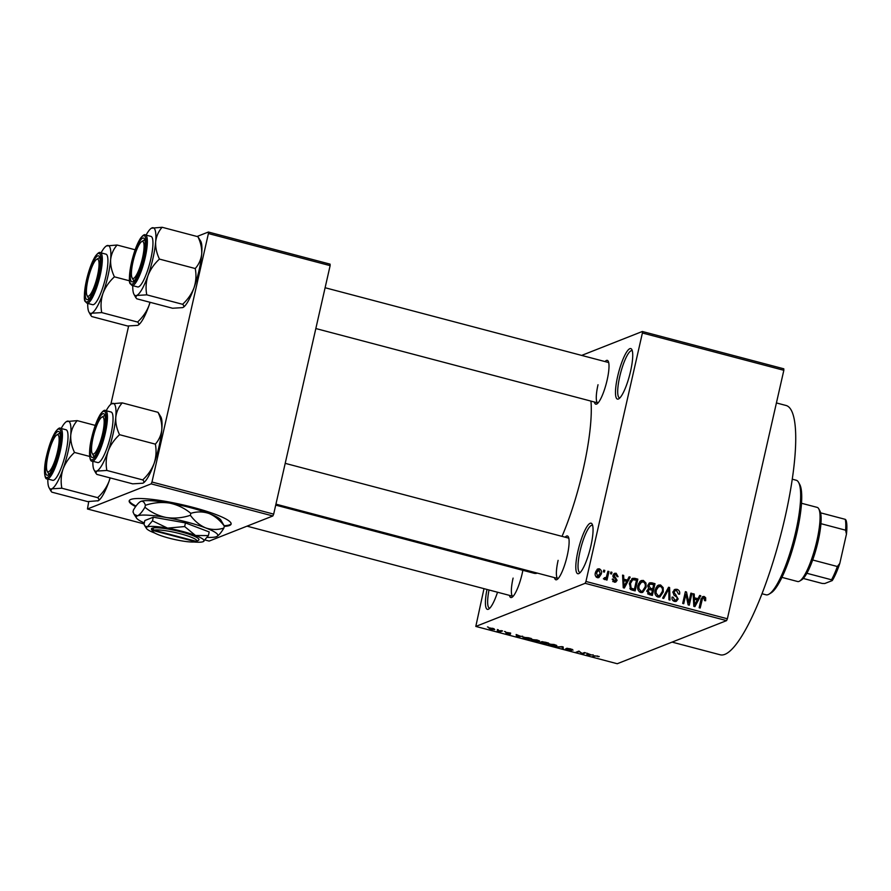 <?xml version="1.0" encoding="UTF-8"?>
<svg xmlns="http://www.w3.org/2000/svg" width="891" height="891" viewBox="0 0 891 891"><rect width="100%" height="100%" fill="white"/><g stroke="black" fill="none" stroke-linecap="round" stroke-linejoin="round"><path stroke-width="1.34" d="M630.561 371.291A26.14 5.669 104.8 0 1 618.822 398.789A26.14 5.669 104.8 0 1 617.652 376.381A26.14 5.669 104.8 0 1 631.819 349.517A26.14 5.669 104.8 0 1 630.561 371.291M632.309 350.831A24.391 5.29 -75.2 0 0 631.975 350.686A24.391 5.29 -75.2 0 0 619.724 376.648A24.391 5.29 -75.2 0 0 619.523 397.854A24.391 5.29 -75.2 0 0 619.891 397.887M497.534 592.225A26.14 5.669 104.8 0 1 488.758 609.043A26.14 5.669 104.8 0 1 486.987 589.441M489.014 589.976A24.391 5.29 -75.2 0 0 489.471 608.096A24.391 5.29 -75.2 0 0 489.838 608.13M590.889 545.893A26.14 5.669 104.8 0 1 579.15 573.403A26.14 5.669 104.8 0 1 577.981 550.983A26.14 5.669 104.8 0 1 592.147 524.12A26.14 5.669 104.8 0 1 590.889 545.893M592.638 525.434A24.391 5.29 -75.2 0 0 592.303 525.289A24.391 5.29 -75.2 0 0 580.052 551.251A24.391 5.29 -75.2 0 0 579.863 572.456A24.391 5.29 -75.2 0 0 580.23 572.49M224.265 526.381A52.268 8.019 -167.2 0 0 231.125 524.053A52.268 8.019 -167.2 0 0 193.069 507.38A52.268 8.019 -167.2 0 0 129.184 500.898A52.268 8.019 -167.2 0 0 135.644 506.623M129.306 500.575A52.268 8.019 -167.2 0 0 136.033 506.077M522.861 570.307A22.654 4.912 104.8 0 1 522.215 573.436A22.654 4.912 104.8 0 1 512.035 597.271A22.654 4.912 104.8 0 1 509.452 595.377M513.093 578.103A20.905 4.533 -75.2 0 0 512.926 596.291A20.905 4.533 -75.2 0 0 513.127 596.324M605.045 361.579A22.654 4.912 104.8 0 1 608.219 361.2A22.654 4.912 104.8 0 1 607.127 380.067A22.654 4.912 104.8 0 1 596.959 403.901A22.654 4.912 104.8 0 1 594.375 402.008M598.017 384.745A20.905 4.533 -75.2 0 0 597.85 402.921A20.905 4.533 -75.2 0 0 598.039 402.955M565.139 537.184A22.654 4.912 104.8 0 1 568.324 536.805A22.654 4.912 104.8 0 1 567.233 555.683A22.654 4.912 104.8 0 1 557.053 579.518A22.654 4.912 104.8 0 1 554.48 577.624M558.111 560.361A20.905 4.533 -75.2 0 0 557.944 578.537A20.905 4.533 -75.2 0 0 558.145 578.571M776.417 402.944L786.029 405.472A128.928 27.944 104.8 0 1 784.993 517.582A128.928 27.944 104.8 0 1 720.262 654.807L672.092 642.11M590.956 401.106A97.564 21.15 104.8 0 1 583.182 469.457A97.564 21.15 104.8 0 1 562.032 536.371M642.344 331.485L783.79 368.796L783.835 370.3L642.4 333L642.344 331.485L581.667 355.409M492.946 628.378L494.728 629.592L490.674 629.269L488.869 628.066L492.946 628.378M501.499 630.661L502.546 630.928L500.363 631.797L497.145 630.895L501.499 630.661M510.521 633.501L507.614 632.677L510.51 634.091L507.536 633.713L505.732 632.822L509.418 633.835L506.522 632.421L510.643 633.067M506.801 633.078L507.803 633.579M528.341 637.733L531.404 638.546L528.396 639.727L523.863 638.502L522.861 637.288L528.341 637.733M545.359 642.222L548.6 643.079L545.593 644.271L540.213 642.355L541.973 642.4L541.283 641.732L545.359 642.222M542.151 641.643L541.973 642.4L541.283 641.732M562.154 646.654L563.179 646.922L563.268 648.926L562.188 648.648L562.377 646.944L555.861 646.977L562.154 646.654M584.485 652.546L585.532 652.813L582.514 654.005L579.406 651.599L575.942 652.268L578.95 651.087L582.079 653.493L584.485 652.546M599.242 656.544L596.057 655.954L592.381 656.611L594.431 655.798L599.242 656.544M598.05 656.734L597.46 655.943M585.131 583.315L475.805 626.429L617.24 663.728L726.577 620.626L585.131 583.315L585.944 581.467L727.379 618.777L726.577 620.626M593.25 654.852L587.058 655.208L586.723 653.136L591.446 654.974L593.25 654.852M571.955 649.907L567.511 648.615L571.499 650.586L567.69 650.118L565.44 648.938L570.463 650.296L566.453 648.336L570.596 648.848L573.036 650.163L572.145 649.327M567.578 648.28L567.333 649.038M556.708 645.496L556.708 646.175L551.072 645.741C548.41 644.906 547.575 644.349 548.589 644.07L554.169 644.527L556.708 645.496L556.708 646.175L556.83 645.607M539.512 640.963L539.512 641.643L533.876 641.208C531.214 640.373 530.379 639.816 531.404 639.526L536.983 639.983L539.512 640.963L539.512 641.643L539.645 641.075M522.683 636.241L517.582 636.876L516.49 636.586L516.156 634.526L520.879 636.363L522.683 636.241M504.495 631.441L505.542 631.719L504.495 631.441M497.323 629.547L498.37 629.826L497.323 629.547M487.455 626.952L488.502 627.231L487.455 626.952M483.991 588.661L475.805 626.429M603.73 570.151L604.777 570.418L604.399 572.1L603.352 571.822L603.73 570.151M610.903 572.044L611.95 572.312L611.571 573.993L610.524 573.715L610.903 572.044M629.102 576.833L630.193 577.123L624.335 588.038L623.243 587.748L622.564 575.118L623.667 575.408L623.778 579.15L627.398 580.108L629.102 576.833M645.975 583.082L646.086 587.381L642.723 592.381L640.64 592.504C637.945 590.978 637.065 588.606 637.978 585.398L639.983 581.444L641.342 580.542L643.391 580.442L645.975 583.082L644.906 583.505M663.171 587.615L663.283 591.914L659.908 596.925L657.836 597.037C655.141 595.511 654.261 593.139 655.175 589.931L657.179 585.988L658.527 585.075L660.576 584.975L663.171 587.615L662.102 588.038M677.004 589.307C679.209 590.154 680.067 591.78 679.566 594.197L678.485 594.074L676.592 590.655L675.155 590.677L674.019 592.114L678.162 598.986L676.302 601.369L674.454 601.414C672.46 600.679 671.68 599.231 672.092 597.081L673.173 597.204L674.732 600.033L676.069 600.011L677.127 598.663L677.06 597.382L673.919 595.077L672.961 591.858L674.933 589.363L677.004 589.307L675.278 589.987L676.715 590.7M699.669 595.455L700.76 595.745L694.913 606.648L693.811 606.359L693.142 593.729L694.234 594.019L694.345 597.772L697.965 598.719L699.669 595.455M642.4 333L585.944 581.467M783.835 370.3L727.379 618.777M705.672 597.75L705.65 600.746L704.569 600.623L703.857 597.85L702.531 598.44L700.192 608.041L699.145 607.773L700.95 599.788L702.876 596.536L704.213 596.491L705.672 597.75L704.447 598.24M703.857 597.85L701.161 598.975M690.893 593.139L691.939 593.417L689.278 605.167L688.153 604.866L685.881 594.286L683.742 603.708L682.695 603.43L685.368 591.68L686.493 591.98L688.765 602.539L690.893 593.139M668.573 587.247L669.587 587.514L670.021 600.088L668.941 599.799L668.829 588.773L663.706 598.418L662.614 598.128L668.573 587.247M651.767 582.814L655.019 583.672L652.346 595.422L649.093 594.564L646.888 590.856L648.57 588.684L647.802 585.432L649.695 582.792L651.767 582.814L650.051 583.494L653.292 584.351L655.019 583.672M634.748 578.326L637.822 579.139L635.149 590.889L632.22 590.12L630.605 589.463L629.447 583.226L632.487 578.359L634.748 578.326L633.033 579.005L636.096 579.818L637.822 579.139M615.815 574.461L614.099 575.419L617.107 580.308L615.748 582.09L614.2 582.124L612.329 579.05L613.409 579.172L614.434 580.899L616.026 580.208L613.008 575.363L614.567 573.314L616.16 573.269L618.087 576.689L617.006 576.566L615.815 574.461L613.053 575.196M612.986 581.467L616.026 580.208M607.918 571.254L608.965 571.532L607.016 580.074L605.98 579.796L606.281 578.437L604.688 579.618L603.797 578.905L604.376 577.758L606.314 577.379L607.918 571.254M603.975 578.549L606.314 577.379M599.353 568.826C601.347 569.939 601.982 571.666 601.269 574.027L598.886 577.602L597.338 577.68C595.366 576.6 594.72 574.907 595.411 572.579L597.805 568.904L599.353 568.826L597.627 569.505L598.607 570.006M208.416 233.542L208.371 232.028L330.071 264.137L330.127 265.641L208.416 233.542L151.971 482.02L273.671 514.118L272.858 515.967L151.158 483.869L87.452 508.984L144.075 523.919M205.208 540.046L209.151 541.082L272.858 515.967M128.627 326.028L110.852 404.28M88.732 501.633L87.452 508.984M208.371 232.028L197.067 236.483M330.127 265.641L273.671 514.118M151.158 483.869L151.971 482.02M537.362 573.102A97.564 21.15 104.8 0 1 534.188 573.303L275.72 505.119M608.698 362.559A20.905 4.533 -75.2 0 0 608.508 362.492L325.104 287.737M568.803 538.175A20.905 4.533 -75.2 0 0 568.614 538.108L285.209 463.353M702.13 598.529L700.805 599.12M702.086 597.093L704.213 596.491M702.498 597.17L703.946 598.429M699.19 596.357L700.76 595.745M697.764 598.797L697.141 599.966M694.234 605.39L693.799 606.192M693.176 594.431L694.234 594.019M693.376 598.151L694.345 597.772M693.398 598.652L696.239 599.398L697.965 598.719M695.548 603.162L697.297 599.999L694.39 599.231L694.557 605.267L695.548 603.162M693.766 605.579L694.557 605.267M693.454 599.598L694.39 599.231M690.725 593.896L691.939 593.417M688.253 602.739L687.975 603.998M684.667 594.765L685.881 594.286M685.179 592.493L686.493 591.98M684.945 593.506L685.179 594.564M687.741 602.94L688.765 602.539M675.155 590.677L673.039 591.579M672.861 592.571L674.019 592.114M676.692 599.565L678.162 598.986M676.392 599.843L675.4 601.536M672.003 597.661L673.173 597.204M673.05 600.701L674.732 600.033M673.095 600.734L676.069 600.011M674.119 589.853L675.278 589.987M668.094 588.105L669.587 587.514M667.882 588.505L667.905 589.14M667.437 589.33L668.829 588.773M662.035 592.415L663.283 591.914M660.866 594.754L659.017 597.137M657.692 585.554L660.576 584.975M658.861 585.654L660.186 586.334M656.467 596.313L659.708 595.578L662.236 591.624C662.937 589.241 662.28 587.492 660.276 586.356L655.809 587.993M656.522 596.357L659.708 595.578M654.996 593.439L656.054 593.016L658.137 595.656M655.019 590.711L656.21 590.243L656.054 593.016M658.772 586.434L656.21 590.243M652.212 589.085L651.978 590.154M651.109 593.974L650.864 595.032M648.904 583.315L650.051 583.494M648.292 588.817L650.998 589.575L652.713 588.895L653.66 584.774L650.319 584.05L647.913 584.997M647.634 593.852L649.884 594.453L651.611 593.774L652.401 590.265L649.316 589.575L647.011 590.421M646.799 591.401L647.98 590.933L649.784 593.295L651.611 593.774M649.316 589.575L647.98 590.933M648.926 589.029L650.653 588.35L652.713 588.895M647.679 586.155L648.848 585.699L650.653 588.35M650.319 584.05L648.848 585.699M644.839 587.871L646.086 587.381M643.67 590.221L641.821 592.604M640.495 581.01L643.391 580.442M641.665 581.121L643.001 581.801M639.27 591.78L642.511 591.045L645.051 587.091C645.741 584.708 645.084 582.959 643.079 581.823L638.613 583.46M639.326 591.824L642.511 591.045M637.8 588.895L638.858 588.483L640.941 591.123M637.833 586.178L639.025 585.71L638.858 588.483M641.576 581.901L639.025 585.71M633.913 589.441L633.668 590.499M631.697 578.849L633.033 579.005M630.405 589.307L632.688 589.92L634.414 589.241L636.464 580.23L632.721 579.707L630.483 583.516L631.118 588.127L634.414 589.241M632.721 579.707L630.171 580.977M630.839 589.43L632.565 588.751M629.837 588.628L631.118 588.127M629.291 583.995L630.483 583.516M630.004 581.366L631.552 580.754M628.623 577.747L630.193 577.123M627.197 580.186L626.573 581.344M623.655 586.779L623.232 587.581M622.609 575.82L623.667 575.408M622.809 579.54L623.778 579.15M622.831 580.041L625.671 580.787L627.398 580.108M624.981 584.552L626.729 581.389L623.811 580.62L623.99 586.646L624.981 584.552M623.199 586.957L623.99 586.646M622.876 580.988L623.811 580.62M613.776 573.837L616.16 573.269M614.445 573.938L615.425 574.394M612.919 575.887L614.099 575.419M612.963 576.744L614.189 576.265M615.403 580.921L617.107 580.308M615.391 580.988L614.779 582.224M612.295 579.607L613.409 579.172M612.718 581.578L614.3 580.887M610.736 572.802L611.95 572.312M607.74 572.011L608.965 571.532M605.958 577.869L605.78 578.638M604.332 579.451L606.281 578.437M603.374 578.794L604.599 578.059M603.563 570.908L604.777 570.418M600.011 574.517L601.269 574.027M599.153 575.987L597.995 577.769M596.981 569.416L597.627 569.505M596.202 577.045L600.211 573.759L599.053 570.04L595.823 571.198M596.369 577.19L598.529 576.41L597.649 576.466L596.48 572.768L595.288 573.236M599.053 570.04L596.48 572.768M593.606 656.132L593.428 656.89M587.481 653.337L587.058 655.208M588.895 655.108L590.744 655.019L587.837 654.25L587.837 655.208L588.895 655.108M582.692 653.248L582.514 654.005M581.567 652.958L581.4 653.716M577.156 651.789L576.989 652.546M562.611 646.777L562.188 648.648M549.736 643.881L549.391 644.728L551.418 645.596L555.661 645.897L556.051 645.14M553.879 644.449L549.391 644.728M555.661 645.897L553.823 644.661M545.76 643.514L545.593 644.271M541.383 642.322L544.891 643.848L545.793 643.491L541.305 642.311M542.419 641.654L546.15 643.358L547.208 642.946L542.341 641.654M532.54 639.348L532.194 640.195L534.221 641.063L538.465 641.364L538.855 640.607M536.683 639.916L532.194 640.195M538.465 641.364L536.638 640.128M528.563 638.97L528.396 639.727M527.695 639.315L530.011 638.402L523.897 637.566L527.695 639.315M524.008 637.087L524.42 638.413M516.914 634.715L516.49 636.586M518.317 636.497L520.177 636.408L517.259 635.639L517.27 636.586L518.317 636.497M500.53 631.04L500.363 631.797M490.039 627.899L491.019 629.157L494.004 628.701M492.645 628.3L489.716 628.5L489.85 627.899M493.681 629.313L492.6 628.489M224.187 525.712A52.268 8.019 -167.2 0 0 231.159 523.708M781.953 577.379L797.645 581.522A38.335 8.309 -75.2 0 0 799.027 581.389A38.335 8.309 -75.2 0 0 799.673 581.066A38.335 8.309 -75.2 0 0 815.454 546.573A38.335 8.309 -75.2 0 0 818.729 508.794A38.335 8.309 -75.2 0 0 817.192 507.391L801.499 503.259M818.729 508.794L819.865 510.844A36.587 7.93 104.8 0 1 820.589 512.837A36.587 7.93 104.8 0 1 820.934 523.674A36.587 7.93 104.8 0 1 812.681 559.994A36.587 7.93 104.8 0 1 806.856 573.281A36.587 7.93 104.8 0 1 801.666 579.841L799.673 581.066M803.27 578.459L822.215 583.449L824.754 583.527L832.261 580.576L831.526 579.785A36.587 7.93 -75.2 0 0 837.351 566.509L839.801 563.413A34.849 7.551 104.8 0 1 832.261 580.576M806.856 573.281L831.526 579.785M820.589 512.837L845.258 519.342L845.993 520.132A34.849 7.551 104.8 0 1 846.45 534.143L839.801 563.413M812.681 559.994L837.351 566.509M846.45 534.143L845.604 530.19A36.587 7.93 -75.2 0 0 845.258 519.342M820.934 523.674L845.604 530.19M798.592 482.399L799.717 484.448A57.492 12.463 104.8 0 1 796.955 532.35A57.492 12.463 104.8 0 1 771.127 592.86L769.133 594.097A59.24 12.842 -75.2 0 0 795.741 531.749A59.24 12.842 -75.2 0 0 798.592 482.399A59.24 12.842 -75.2 0 0 796.209 480.238L792.255 479.191M762.039 593.751L765.993 594.798A59.24 12.842 -75.2 0 0 769.133 594.097M97.453 275.831A19.168 4.154 -75.2 0 0 96.596 259.392A19.168 4.154 -75.2 0 0 87.986 279.562A19.168 4.154 -75.2 0 0 87.062 295.534A19.168 4.154 -75.2 0 0 97.453 275.831M96.596 259.392L98.589 258.156A20.905 4.533 104.8 0 1 99.692 257.911A20.905 4.533 104.8 0 1 99.881 257.978A20.905 4.533 -75.2 0 0 99.692 257.911A20.905 4.533 -75.2 0 0 97.498 259.147M87.719 296.191A20.905 4.533 -75.2 0 0 89.033 298.351A20.905 4.533 -75.2 0 0 89.223 298.374A20.905 4.533 104.8 0 1 89.033 298.351A20.905 4.533 104.8 0 1 88.187 297.583L87.062 295.534M110.64 259.582A35.072 7.596 104.8 0 1 107.956 276.021A35.072 7.596 104.8 0 1 102.966 293.373C105.383 287.136 109.203 281.634 114.427 276.834C111.642 271.042 110.373 265.284 110.64 259.582C111.308 254.046 113.458 249.19 117.1 245.025L106.385 245.938A35.072 7.596 104.8 0 1 106.976 245.638A35.072 7.596 -75.2 0 1 110.64 259.582M98.311 275.486A22.654 4.912 104.8 0 1 88.142 299.331A22.654 4.912 104.8 0 1 87.129 279.908A22.654 4.912 104.8 0 1 99.402 256.619A22.654 4.912 104.8 0 1 98.311 275.486M105.751 276.889A26.14 5.669 -75.2 0 0 105.962 254.158L100.371 252.688A26.14 5.669 104.8 0 1 100.16 275.408A26.14 5.669 104.8 0 1 87.04 303.23L92.631 304.7A26.14 5.669 -75.2 0 0 105.751 276.889M135.154 249.781L117.1 245.025M129.54 280.821L114.427 276.834M149.966 302.272L149.009 305.513C146.592 311.739 142.772 317.252 137.548 322.041L101.741 312.596C100.516 306.192 100.917 299.777 102.966 293.373A35.072 7.596 104.8 0 1 91.617 313.22L101.741 312.596M137.548 322.041C139.196 323.511 139.23 324.614 137.671 325.371L127.547 325.983L91.74 316.539L90.715 315.269L91.617 313.22A35.072 7.596 104.8 0 1 88.944 312.062A35.072 7.596 104.8 0 1 87.73 303.408M150.1 302.316A35.072 7.596 104.8 0 1 149.009 305.513A35.072 7.596 104.8 0 1 138.261 325.07L137.671 325.371M101.062 252.866A35.072 7.596 104.8 0 1 106.385 245.938M142.482 258.078A19.168 4.154 -75.2 0 0 141.613 241.639A19.168 4.154 -75.2 0 0 133.004 261.809A19.168 4.154 -75.2 0 0 132.08 277.78A19.168 4.154 -75.2 0 0 142.482 258.078M141.613 241.639L143.618 240.414A20.905 4.533 104.8 0 1 144.721 240.158A20.905 4.533 104.8 0 1 144.91 240.236A20.905 4.533 -75.2 0 0 144.721 240.158A20.905 4.533 -75.2 0 0 142.515 241.394M132.748 278.438A20.905 4.533 -75.2 0 0 134.051 280.598A20.905 4.533 -75.2 0 0 134.251 280.62A20.905 4.533 104.8 0 1 134.051 280.598A20.905 4.533 104.8 0 1 133.216 279.83L132.08 277.78M155.658 241.829A35.072 7.596 104.8 0 1 152.985 258.267A35.072 7.596 104.8 0 1 147.984 275.62C150.412 269.383 154.232 263.881 159.444 259.092C156.66 253.289 155.402 247.531 155.658 241.829C156.326 236.293 158.475 231.437 162.117 227.272L151.414 228.185A35.072 7.596 104.8 0 1 151.993 227.884A35.072 7.596 -75.2 0 1 155.658 241.829M143.34 257.733A22.654 4.912 104.8 0 1 133.16 281.578A22.654 4.912 104.8 0 1 132.146 262.154A22.654 4.912 104.8 0 1 144.431 238.866A22.654 4.912 104.8 0 1 143.34 257.733M150.779 259.136A26.14 5.669 -75.2 0 0 150.991 236.405L145.389 234.934A26.14 5.669 104.8 0 1 145.188 257.655A26.14 5.669 104.8 0 1 132.068 285.476L137.66 286.947A26.14 5.669 -75.2 0 0 150.779 259.136M195.252 268.536C196.477 274.94 196.076 281.356 194.038 287.76A35.072 7.596 104.8 0 0 201.711 253.968A35.072 7.596 104.8 0 0 200.72 241.194L197.925 236.716C200.709 242.508 201.979 248.266 201.711 253.968C201.043 259.504 198.893 264.36 195.252 268.536L159.444 259.092M197.925 236.716L162.117 227.272M146.77 294.843C145.545 288.439 145.946 282.024 147.984 275.62A35.072 7.596 104.8 0 1 136.646 295.467L146.77 294.843L182.577 304.299C184.214 305.758 184.259 306.872 182.7 307.618L172.576 308.241L136.768 298.797L135.733 297.516L136.646 295.467A35.072 7.596 104.8 0 1 133.973 294.308A35.072 7.596 104.8 0 1 132.759 285.655M183.223 307.35A35.072 7.596 104.8 0 0 183.279 307.317A35.072 7.596 104.8 0 0 194.038 287.76C191.61 293.997 187.789 299.499 182.577 304.299M183.279 307.317L182.7 307.618M146.091 235.113A35.072 7.596 104.8 0 1 151.414 228.185M48.081 455.178A19.168 4.154 -75.2 0 0 47.167 471.139A19.168 4.154 -75.2 0 0 57.559 451.436A19.168 4.154 -75.2 0 0 56.69 435.008A19.168 4.154 -75.2 0 0 48.081 455.178M47.824 471.807A20.905 4.533 -75.2 0 0 49.139 473.956A20.905 4.533 -75.2 0 0 49.328 473.99A20.905 4.533 104.8 0 1 49.139 473.956A20.905 4.533 104.8 0 1 48.292 473.199L47.167 471.139M56.69 435.008L58.695 433.772A20.905 4.533 104.8 0 1 59.797 433.527A20.905 4.533 104.8 0 1 59.987 433.594A20.905 4.533 -75.2 0 0 59.797 433.527A20.905 4.533 -75.2 0 0 57.592 434.752M110.206 477.921A35.072 7.596 104.8 0 1 109.114 481.129C106.697 487.355 102.877 492.868 97.654 497.657L61.847 488.212C60.621 481.797 61.022 475.393 63.061 468.978C65.489 462.752 69.309 457.239 74.521 452.45C71.737 446.647 70.478 440.9 70.745 435.187C71.403 429.651 73.563 424.807 77.194 420.63L66.491 421.554A35.072 7.596 104.8 0 1 67.081 421.254A35.072 7.596 104.8 0 1 70.745 435.187A35.072 7.596 104.8 0 1 63.061 468.978A35.072 7.596 104.8 0 1 51.723 488.836L61.847 488.212M110.072 477.888L109.114 481.129A35.072 7.596 104.8 0 1 98.366 500.686A35.072 7.596 104.8 0 1 98.3 500.72L87.652 501.6L51.845 492.155L50.809 490.885L51.723 488.836A35.072 7.596 -75.2 0 1 49.05 487.678L50.809 490.885M47.223 455.513A22.654 4.912 104.8 0 1 59.508 432.235A22.654 4.912 104.8 0 1 58.416 451.102A22.654 4.912 104.8 0 1 48.248 474.936A22.654 4.912 104.8 0 1 47.223 455.513M47.145 478.835L52.736 480.316A26.14 5.669 -75.2 0 0 65.856 452.494A26.14 5.669 -75.2 0 0 66.068 429.774L60.477 428.304A26.14 5.669 104.8 0 1 60.265 451.024A26.14 5.669 104.8 0 1 47.145 478.835C44.661 480.015 43.091 469.813 46.588 455.78C49.072 445.3 52.057 437.269 55.565 431.712C57.971 428.571 59.608 427.435 60.477 428.304M95.259 425.397L77.194 420.63M89.646 456.437L74.521 452.45M97.654 497.657C99.291 499.127 99.335 500.23 97.776 500.976M61.167 428.482A35.072 7.596 104.8 0 1 66.491 421.554M47.836 479.024A35.072 7.596 -75.2 0 0 49.05 487.678M93.109 437.425A19.168 4.154 -75.2 0 0 92.185 453.385A19.168 4.154 -75.2 0 0 102.576 433.694A19.168 4.154 -75.2 0 0 101.719 417.255A19.168 4.154 -75.2 0 0 93.109 437.425M92.853 454.054A20.905 4.533 -75.2 0 0 94.156 456.203A20.905 4.533 -75.2 0 0 94.357 456.237A20.905 4.533 104.8 0 1 94.156 456.203A20.905 4.533 104.8 0 1 93.321 455.446L92.185 453.385M101.719 417.255L103.712 416.019A20.905 4.533 104.8 0 1 104.826 415.774A20.905 4.533 104.8 0 1 105.004 415.841A20.905 4.533 -75.2 0 0 104.826 415.774A20.905 4.533 -75.2 0 0 102.621 416.999M143.317 482.967A35.072 7.596 104.8 0 0 143.384 482.933A35.072 7.596 104.8 0 0 154.132 463.376C156.181 456.96 156.582 450.556 155.357 444.141C158.999 439.976 161.148 435.12 161.817 429.585A35.072 7.596 104.8 0 0 160.826 416.81L158.03 412.321C160.814 418.124 162.073 423.871 161.817 429.585A35.072 7.596 104.8 0 1 159.133 446.023A35.072 7.596 104.8 0 1 154.132 463.376C151.715 469.602 147.895 475.115 142.683 479.904L106.864 470.459C105.639 464.044 106.051 457.64 108.089 451.225C110.506 444.999 114.326 439.486 119.55 434.697C116.766 428.905 115.507 423.147 115.763 417.434C116.431 411.898 118.581 407.053 122.223 402.877L111.509 403.801A35.072 7.596 104.8 0 1 112.099 403.5A35.072 7.596 104.8 0 1 115.763 417.434A35.072 7.596 104.8 0 1 108.089 451.225A35.072 7.596 104.8 0 1 96.751 471.083L106.864 470.459M92.252 437.759A22.654 4.912 104.8 0 1 104.525 414.482A22.654 4.912 104.8 0 1 103.445 433.349A22.654 4.912 104.8 0 1 93.265 457.194A22.654 4.912 104.8 0 1 92.252 437.759M92.163 461.093L97.754 462.563A26.14 5.669 -75.2 0 0 110.874 434.741A26.14 5.669 -75.2 0 0 111.085 412.021L105.494 410.551A26.14 5.669 104.8 0 1 105.283 433.271A26.14 5.669 104.8 0 1 92.163 461.093C89.679 462.262 88.12 452.071 91.617 438.027C94.09 427.546 97.086 419.527 100.583 413.959C103 410.818 104.637 409.682 105.494 410.551M142.683 479.904C144.32 481.374 144.353 482.476 142.794 483.223L132.67 483.846L96.863 474.402L95.838 473.132L96.751 471.083A35.072 7.596 -75.2 0 1 94.067 469.925L95.838 473.132M158.03 412.321L122.223 402.877M155.357 444.141L119.55 434.697M143.384 482.933L142.794 483.223M106.185 410.729A35.072 7.596 104.8 0 1 111.509 403.801M92.853 461.271A35.072 7.596 -75.2 0 0 94.067 469.925M198.415 540.302L196.566 541.427L153.931 530.19L152.662 528.073L151.804 528.408A24.391 3.742 -167.2 0 0 151.57 529.532L152.873 531.548A22.654 3.475 -167.2 0 0 172.475 538.999A22.654 3.475 -167.2 0 0 195.697 541.773L196.343 541.372M196.566 541.427A22.654 3.475 -167.2 0 0 180.405 533.776A22.654 3.475 -167.2 0 0 153.931 530.19M198.593 540.191A24.391 3.742 -167.2 0 0 181.218 531.927A24.391 3.742 -167.2 0 0 152.662 528.073M184.649 526.559L167.553 528.118L152.461 520.845L147.238 526.926L144.832 525.913L144.019 524.175L144.843 520.533L153.297 517.203L185.473 522.906L209.207 531.949L208.383 535.591L195.508 535.491L184.649 526.559L185.473 522.906M193.96 542.006A29.615 4.544 -167.2 0 0 203.159 541.672L208.383 535.591M152.461 520.845L153.297 517.203M207.258 537.362A41.81 6.415 -167.2 0 0 216.502 536.649A41.81 6.415 -167.2 0 0 217.092 536.371A41.81 6.415 -167.2 0 0 205.71 527.918A41.81 6.415 -167.2 0 0 166.238 517.504A41.81 6.415 -167.2 0 0 137.559 515.833A41.81 6.415 -167.2 0 0 136.523 518.061A41.81 6.415 -167.2 0 0 144.297 522.917M216.502 536.649C218.663 535.569 221.124 532.707 223.875 528.073C217.783 529.978 211.724 529.933 205.71 527.918C199.885 525.445 194.761 521.235 190.373 515.31C182.41 517.949 174.369 518.685 166.238 517.504C158.308 515.856 151.214 512.436 144.932 507.246C142.181 511.891 139.72 514.753 137.559 515.833L134.151 514.397L133.004 511.946L133.461 509.975C136.212 505.331 138.673 502.468 140.834 501.388C142.883 500.809 144.409 502.101 145.389 505.275C153.341 502.635 161.382 501.9 169.524 503.07C177.443 504.729 184.548 508.148 190.819 513.339C196.922 511.423 202.981 511.479 208.995 513.483C214.82 515.956 219.932 520.166 224.332 526.091L220.812 519.988A41.81 6.415 -167.2 0 0 208.995 513.483A41.81 6.415 -167.2 0 0 169.524 503.07A41.81 6.415 -167.2 0 0 140.834 501.388A41.81 6.415 -167.2 0 0 140.243 501.678A41.81 6.415 -167.2 0 0 140.199 501.711L140.834 501.388M223.875 528.073L224.332 526.091M190.373 515.31L190.819 513.339M144.932 507.246L145.389 505.275M203.159 541.672A29.615 4.544 -167.2 0 0 203.571 541.472A29.615 4.544 -167.2 0 0 195.508 535.491A29.615 4.544 -167.2 0 0 167.553 528.118A29.615 4.544 -167.2 0 0 147.238 526.926A29.615 4.544 -167.2 0 0 146.503 528.508A29.615 4.544 -167.2 0 0 154.878 533.108A29.615 4.544 -167.2 0 0 154.945 533.141M151.804 528.408L153.063 530.524L195.697 541.773M153.063 530.524A22.654 3.475 -167.2 0 0 152.873 531.548M700.805 600.456L702.019 599.977M693.632 603.04L694.523 602.695M674.654 595.6L676.113 595.021M666.468 591.089L667.949 590.51M648.069 593.974L649.784 593.295M623.065 584.429L623.945 584.084M613.465 577.658L615.113 577.012M98.912 275.252A25.093 5.435 -75.2 0 0 98.21 253.523A25.093 5.435 -75.2 0 0 86.516 280.142A25.093 5.435 -75.2 0 0 87.229 301.871A25.093 5.435 -75.2 0 0 98.912 275.252M143.941 257.499A25.093 5.435 -75.2 0 0 143.239 235.77A25.093 5.435 -75.2 0 0 131.545 262.388A25.093 5.435 -75.2 0 0 132.247 284.118A25.093 5.435 -75.2 0 0 143.941 257.499M46.622 455.758A25.093 5.435 -75.2 0 0 47.323 477.487A25.093 5.435 -75.2 0 0 59.018 450.868A25.093 5.435 -75.2 0 0 58.316 429.128A25.093 5.435 -75.2 0 0 46.622 455.758M91.65 438.004A25.093 5.435 -75.2 0 0 92.352 459.734A25.093 5.435 -75.2 0 0 104.047 433.115A25.093 5.435 -75.2 0 0 103.334 411.386A25.093 5.435 -75.2 0 0 91.65 438.004M703.144 597.894L701.417 598.574M615.436 580.91L613.721 581.589M605.624 578.07L603.898 578.749M549.357 644.572L549.513 643.892M532.161 640.039L532.317 639.359M523.574 637.822L523.73 637.11M100.371 252.688C99.514 251.83 97.876 252.966 95.46 256.096C91.962 261.664 88.966 269.683 86.483 280.164C84.144 293.284 83.721 300.39 85.224 301.492L87.04 303.23M88.944 312.062L90.715 315.269M315.837 328.545L597.85 402.921M145.389 234.934C144.531 234.077 142.894 235.213 140.477 238.343C136.98 243.911 133.995 251.93 131.512 262.422C129.162 275.531 128.738 282.636 130.253 283.75L132.068 285.476M133.973 294.308L135.733 297.516M247.019 526.158L512.926 596.291M557.944 578.537L275.932 504.15M136.523 518.061L134.151 514.397M146.503 528.508L144.832 525.913"/></g></svg>
